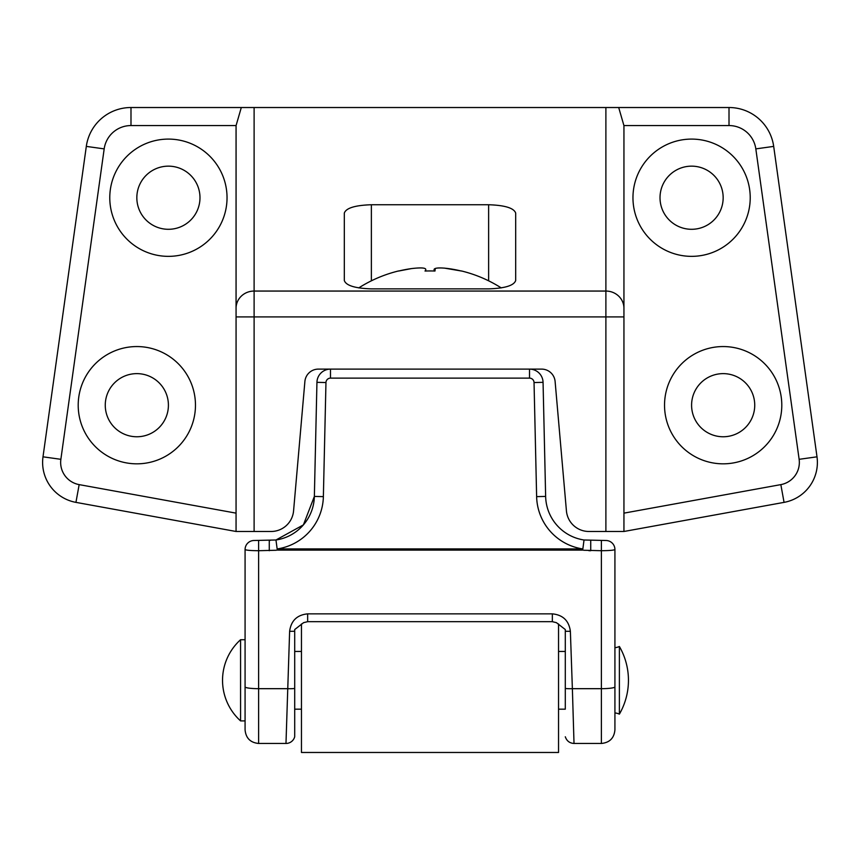 <?xml version="1.0" encoding="UTF-8"?>
<svg xmlns="http://www.w3.org/2000/svg" width="860" height="860" viewBox="0 0 860 860"><rect width="100%" height="100%" fill="white"/><g stroke="black" fill="none" stroke-linecap="round" stroke-linejoin="round"><path stroke-width="1.29" d="M168.409 139.094A58.63 58.63 0 0 0 109.779 197.725A58.63 58.63 0 0 0 168.409 256.355A58.63 58.63 0 0 0 227.04 197.725A58.63 58.63 0 0 0 168.409 139.094M168.409 166.152A31.573 31.573 0 0 0 136.837 197.725A31.573 31.573 0 0 0 168.409 229.298A31.573 31.573 0 0 0 199.982 197.725A31.573 31.573 0 0 0 168.409 166.152M691.591 139.094A58.63 58.63 0 0 0 632.96 197.725A58.63 58.63 0 0 0 691.591 256.355A58.63 58.63 0 0 0 750.221 197.725A58.63 58.63 0 0 0 691.591 139.094M691.591 166.152A31.573 31.573 0 0 0 660.018 197.725A31.573 31.573 0 0 0 691.591 229.298A31.573 31.573 0 0 0 723.163 197.725A31.573 31.573 0 0 0 691.591 166.152M723.163 346.558A58.63 58.63 0 0 0 664.533 405.189A58.63 58.63 0 0 0 723.163 463.83A58.63 58.63 0 0 0 781.794 405.189A58.63 58.63 0 0 0 723.163 346.558M723.163 373.627A31.573 31.573 0 0 0 691.591 405.189A31.573 31.573 0 0 0 723.163 436.762A31.573 31.573 0 0 0 754.736 405.189A31.573 31.573 0 0 0 723.163 373.627M136.837 346.558A58.63 58.63 0 0 0 78.206 405.189A58.63 58.63 0 0 0 136.837 463.83A58.63 58.63 0 0 0 195.467 405.189A58.63 58.63 0 0 0 136.837 346.558M136.837 373.627A31.573 31.573 0 0 0 105.264 405.189A31.573 31.573 0 0 0 136.837 436.762A31.573 31.573 0 0 0 168.409 405.189A31.573 31.573 0 0 0 136.837 373.627M605.891 531.48L605.891 316.921L623.941 316.921L623.941 126.409L623.941 531.48L588.896 531.48A22.553 22.553 0 0 1 566.428 510.894L555.108 381.464A13.534 13.534 0 0 0 541.628 369.112L529.524 369.112A13.534 13.534 0 0 1 543.058 382.334L545.638 496.424A45.096 45.096 0 0 0 584.037 539.994L605.891 540.499A9.019 9.019 0 0 1 614.921 549.519L614.921 686.882L614.921 549.519C614.051 550.239 609.546 550.636 601.387 550.712L583.639 550.25M623.941 513.14L780.837 484.621A22.553 22.553 0 0 0 799.133 459.315L755.822 148.887A27.058 27.058 0 0 0 729.011 125.56L623.919 125.56L623.941 126.409M285.982 743.459L289.627 631.272C291.056 620.716 297.065 614.911 307.654 613.857L552.346 613.857L552.346 621.683L307.654 621.683L303.601 622.651L294.7 629.541L294.7 736.773A9.019 9.019 0 0 1 285.982 743.459L258.613 743.459C250.4 742.653 245.885 738.149 245.078 729.925L245.078 549.519A9.019 9.019 0 0 1 254.108 540.499L275.963 539.994A45.096 45.096 0 0 0 314.362 496.424L303.408 524.88L275.963 539.994A45.096 45.096 0 0 0 314.362 496.424L316.942 382.334A13.534 13.534 0 0 1 330.476 369.112L318.372 369.112A13.534 13.534 0 0 0 304.892 381.464L293.572 510.894A22.553 22.553 0 0 1 271.104 531.48L236.059 531.48L75.938 502.369A40.592 40.592 0 0 1 43 456.821L86.312 146.393A45.096 45.096 0 0 1 130.989 107.521L254.108 107.521L254.108 291.056L605.891 291.056L605.891 107.521L254.108 107.521M605.891 107.521L729.011 107.521A45.096 45.096 0 0 1 773.688 146.393L817 456.821A40.592 40.592 0 0 1 784.062 502.369L623.941 531.48M236.059 531.48L236.081 125.56L130.989 125.56A27.058 27.058 0 0 0 104.178 148.887L60.866 459.315A22.553 22.553 0 0 0 79.163 484.621L236.059 513.14M515.688 213.097L515.688 280.51C513.968 285.552 504.949 288.337 488.63 288.874L371.369 288.874C355.051 288.337 346.032 285.552 344.312 280.51L344.312 213.097C346.032 208.066 355.051 205.271 371.369 204.744L488.63 204.744C504.949 205.271 513.968 208.066 515.688 213.097M623.941 308.299A18.038 17.232 0 0 0 605.891 291.056L605.891 316.921L254.108 316.921L254.108 291.056A18.038 17.232 0 0 0 236.059 308.299L236.059 126.409M241.305 107.521L236.081 125.56M623.919 125.56L618.695 107.521M240.574 720.906A54.685 54.685 0 0 1 240.574 639.722L245.078 639.722L245.078 720.906L240.574 720.906L240.574 639.722M614.921 712.94A13.534 13.534 0 0 1 619.383 714.144L619.383 646.483A13.534 13.534 0 0 1 614.921 647.688L614.921 712.94M619.383 714.144A67.65 67.65 0 0 0 619.383 646.483M301.462 651.45L294.7 651.45M276.361 550.25L258.613 550.712L258.613 688.677L287.627 688.677A9.019 1.193 2 0 0 294.7 688.462L294.7 709.178L301.462 709.178M556.399 622.651L552.346 621.683L556.399 622.651L565.299 629.541L565.299 688.462C565.299 751.629 565.299 751.629 565.299 688.462L565.299 709.178L558.538 709.178M565.299 651.45L558.538 651.45M301.462 623.962L301.462 752.478L558.538 752.478L558.538 623.962M294.7 736.773L294.7 709.178M601.387 743.459C609.6 742.653 614.115 738.149 614.921 729.925L614.921 686.882A13.534 1.795 180 0 1 601.387 688.677L601.387 743.459L574.018 743.459L572.373 688.677A9.019 1.193 178 0 1 565.299 688.462M258.613 540.499L258.613 550.712C250.453 550.636 245.949 550.239 245.078 549.519L245.078 639.722M289.627 631.272A9.019 1.193 2 0 0 294.7 631.229L294.7 629.541M303.601 622.651L307.654 621.683L307.654 613.857M601.387 540.499L601.387 688.677L572.373 688.677L570.374 631.272A9.019 1.193 178 0 1 565.299 631.229M325.962 382.539L316.942 382.334A13.534 13.534 0 0 1 330.476 369.112L529.524 369.112A13.534 13.534 0 0 1 543.058 382.334L534.038 382.539A4.515 4.515 0 0 0 529.524 378.131L330.476 378.131A4.515 4.515 0 0 0 325.962 382.539L323.371 496.628A54.126 54.126 0 0 1 277.307 548.916L582.693 548.916A54.126 54.126 0 0 1 536.629 496.628L534.038 382.539M270.008 540.488L269.266 540.499L269.266 550.712M277.307 550.11L275.963 539.994L277.307 550.11L582.693 550.11L584.037 539.994A45.096 45.096 0 0 1 545.638 496.424L536.629 496.628M411.478 268.589L398.664 271.029A132.537 131.731 0 0 1 411.478 268.589C423.249 267.202 427.764 268.019 425.012 271.029A125.409 105.243 0 0 1 434.988 271.029C430.398 267.019 443.76 266.815 461.336 271.029L461.39 270.943A132.87 132.87 0 0 1 501.251 287.906M398.61 270.943A132.87 132.87 0 0 0 358.749 287.906M435.257 268.567L434.988 271.029A125.409 105.243 0 0 0 425.012 271.029M460.885 270.921L444.222 268.083M236.059 316.921L254.108 316.921L254.108 531.48M488.63 280.822L488.63 204.744M371.369 204.744L371.369 280.822M799.133 459.315L817 456.821A40.592 40.592 0 0 1 784.062 502.369L780.837 484.621M79.163 484.621L75.938 502.369A40.592 40.592 0 0 1 43 456.821L60.866 459.315M104.178 148.887L86.312 146.393A45.096 45.096 0 0 1 130.989 107.521L130.989 125.56M729.011 125.56L729.011 107.521A45.096 45.096 0 0 1 773.688 146.393L755.822 148.887M245.078 686.882A13.534 1.795 180 0 0 258.613 688.677L258.613 743.459M588.853 550.679L590.186 550.712M570.374 631.272C568.944 620.716 562.934 614.911 552.346 613.857M590.734 540.499L590.734 550.712M584.037 539.994L582.693 550.11M314.362 496.424L323.371 496.628M330.476 369.112L330.476 378.131M529.524 369.112L529.524 378.131M565.299 736.773C566.751 740.987 569.653 743.212 574.018 743.459"/></g></svg>
